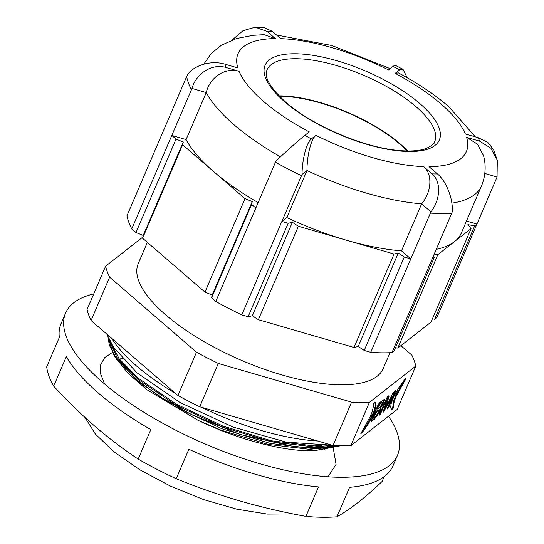 <?xml version="1.0" encoding="UTF-8"?>
<svg xmlns="http://www.w3.org/2000/svg" width="544" height="544" viewBox="0 0 544 544"><rect width="100%" height="100%" fill="white"/><g stroke="black" fill="none" stroke-linecap="round" stroke-linejoin="round"><path stroke-width="0.82" d="M406.994 150.987A90.277 32.681 23.2 0 0 399.357 143.718A90.277 32.681 23.2 0 0 279.432 96.308M98.267 392.986A180.554 65.362 -156.8 0 1 66.32 356.64L53.686 386.118C66.769 400.391 80.383 413.658 94.513 425.918C108.548 437.995 123.107 449.052 138.183 459.082L150.817 429.604A180.554 65.362 -156.8 0 1 98.267 392.986M388.477 416.248A180.554 65.362 -156.8 0 1 397.494 455.314A180.554 65.362 -156.8 0 1 276.59 468.262A180.554 65.362 -156.8 0 1 102.775 382.466A180.554 65.362 -156.8 0 1 65.593 313.058A180.554 65.362 -156.8 0 1 93.738 293.91M53.686 386.118A180.554 65.362 23.2 0 1 46.696 366.887L59.33 337.402A180.554 65.362 -156.8 0 1 61.084 323.578L65.593 313.058M390.007 352.709L383.187 368.614A133.246 48.232 -156.8 0 1 293.957 378.168A133.246 48.232 -156.8 0 1 165.689 314.847A133.246 48.232 -156.8 0 1 138.244 263.629L147.356 242.366M407.646 150.994A91.181 33.007 23.2 0 0 400.003 143.732A91.181 33.007 23.2 0 0 278.97 95.846M107.943 336.933L109.405 345.372L116.069 357.945L137.401 380.249L159.208 396.263L191.685 414.678L240.332 434.547L295.888 446.978L320.266 447.753L335.362 445.597M108.474 338.144L116.919 357.496L137.836 379.222L175.882 405.069L222.68 427.081L271.15 441.81L313.949 446.93L332.479 445.305M371.103 421.267L371.47 421.457L371.504 420.192L378.053 404.913L379.467 402.723L384.54 399.242L383.982 402.111L380.997 407.408L380.338 411.148L374.435 419.138L371.11 421.62M393.672 406.252L393.026 408.578L391.748 409.605L391.041 408.775L390.687 406.953L391.088 403.893L393.468 397.46A12.424 2.258 -62.7 0 1 393.842 396.644L398.657 387.947L405.511 378.379L406.069 378.345L405.205 380.004L396.44 395.726C394.332 400.615 393.407 404.124 393.672 406.252L393.047 405.926L392.394 408.252L391.116 409.278M405.511 378.379L406.069 378.345L405.742 378.175M369.383 402.383L350.819 445.699L397.236 409.401L415.8 366.085L369.383 402.383A167.552 60.656 -156.8 0 1 351.58 402.145L218.307 363.446A167.552 60.656 -156.8 0 1 196.5 352.179L109.636 277.182A167.552 60.656 -156.8 0 1 105.631 266.159L142.841 237.062M386.301 402.288C386.954 400.044 386.342 400.86 384.465 404.736L380.82 413.25C379.678 415.344 379.256 415.636 379.549 414.127L387.328 396.875L388.878 395.665L388.987 396.624L385.873 406.708L392.782 393.434L395.542 390.449L395.522 391.476L388.899 406.926C387.654 409.102 387.185 409.469 387.484 408.034L392.027 396.848L383.568 411.992L383.153 412.196L383.282 411.284L386.301 402.288L386.505 401.132L385.873 400.812M379.263 415.201L380.188 412.923L380.82 413.25M384.921 406.388L385.873 406.708M387.274 408.986L387.484 408.034M371.994 412.264C373.334 407.252 373.742 404.838 373.211 405.022L373.619 403.716L375.278 402.41L376.122 404.838L374.578 411.706A12.424 2.258 -62.7 0 1 374.279 412.468L368.689 423.32L363.392 431.093L360.828 433.758L370.546 415.97L371.994 412.264M375.278 402.41L375.496 405.239L376.128 405.566M350.819 445.699A167.552 60.656 -156.8 0 1 333.016 445.461L199.736 406.762A167.552 60.656 -156.8 0 1 177.929 395.495L91.072 320.498A167.552 60.656 -156.8 0 1 87.067 309.468L105.631 266.159M340.592 445.788L314.017 450.799C283.424 451.602 238.231 439.688 198.186 420.396L146.812 389.667L127.969 373.293L114.138 355.871L137.367 381.058L175.284 406.817L221.932 428.754L270.246 443.435L312.909 448.528L332.03 446.78L327.93 447.617L309.393 449.317L267.968 444.387L221.054 430.154L198.186 420.396M226.161 67.544L239.074 71.291A124.222 44.968 23.2 0 0 309.271 131.906L304.776 135.422A138.305 50.068 23.2 0 0 311.426 138.856L315.921 135.34A124.222 44.968 23.2 0 0 423.633 166.614L432.045 173.883A138.305 50.068 23.2 0 0 437.478 173.951L429.066 166.688A124.222 44.968 23.2 0 0 466.582 137.353L479.488 141.1A138.305 50.068 23.2 0 0 478.264 137.741L465.358 133.987A124.222 44.968 23.2 0 0 440.81 103.822A124.222 44.968 23.2 0 0 395.162 73.379L399.656 69.863A138.305 50.068 23.2 0 0 393.006 66.422L388.511 69.938A124.222 44.968 23.2 0 0 280.792 38.665L272.381 31.396A138.305 50.068 23.2 0 0 266.954 31.328L275.366 38.59A124.222 44.968 23.2 0 0 237.85 67.925L224.944 64.178A138.305 50.068 23.2 0 0 226.161 67.544C211.942 63.097 196.024 73.712 191.991 88.441L171.802 135.456L186.096 139.611A151.66 54.903 23.2 0 0 213.819 171.734L182.621 144.792L142.569 238.231L204.966 292.114L245.018 198.676L213.819 171.734A151.66 54.903 23.2 0 0 258.148 202.606M204.966 292.114L212.208 295.011L211.568 297.806L251.614 204.374L255.83 208.012L215.784 301.451A167.192 60.527 23.2 0 0 241.808 314.894L248.125 316.724L288.17 223.292L281.86 221.456L241.808 314.894M211.568 297.806L215.784 301.451M248.125 316.724L252.348 315.744L258.359 319.695L298.404 226.263L394.04 254.028L353.988 347.466L358.21 346.487L364.228 350.438L370.743 352.328A167.192 60.527 23.2 0 0 391.986 352.614L394.148 350.928L434.194 257.489L432.031 259.175L391.986 352.614M258.359 319.695L353.988 347.466M436.247 249.349A151.66 54.903 23.2 0 0 454.485 241.618L437.838 254.64L397.793 348.078L431.018 322.096L471.063 228.657L454.485 241.618A151.66 54.903 23.2 0 0 461.38 232.927L481.535 185.898A151.66 54.903 -156.8 0 1 451.853 203.157M474.715 225.808L476.938 224.06L436.893 317.499L434.663 319.24L474.715 225.808L467.894 224.652L471.063 228.657M131.757 228.895L135.973 232.533L176.018 139.101L171.802 135.456L131.757 228.895A167.192 60.527 23.2 0 1 126.976 215.737L187.211 75.283C193.079 65.64 210.657 59.82 224.944 64.178M364.228 350.438L404.274 257.006L410.788 258.896L370.743 352.328M311.426 138.856C306.449 142.46 302.138 159.773 302.022 174.42L281.86 221.456L286.831 217.566L306.993 170.537C306.857 156.4 310.984 138.924 315.921 135.34M301.485 175.664A167.192 60.527 -156.8 0 1 275.454 162.221L255.83 208.012M437.478 173.951C446.821 181.764 453.451 200.09 452.166 212.133L432.031 259.175M451.663 213.391A167.192 60.527 -156.8 0 1 430.413 213.105L410.788 258.896L401.479 250.852L421.634 203.823L430.923 211.847C440.327 199.934 441.599 181.757 432.045 173.883M484.82 173.475L497.06 177.024L476.938 224.06L466.48 221.027M135.973 232.533L143.215 235.436L142.569 238.231M432.405 318.859L434.663 319.24M395.529 347.691L397.793 348.078M302.022 174.42L306.993 170.537A151.66 54.903 -156.8 0 0 421.634 203.823C431.358 192.542 433.024 174.298 423.633 166.614M286.831 217.566A151.66 54.903 23.2 0 0 346.324 240.176A151.66 54.903 23.2 0 0 401.479 250.852M497.06 177.024L497.304 160.222L490.851 148.199L479.488 141.1M466.582 137.353L477.428 144.146L483.548 155.713C486.207 165.764 485.54 175.821 481.535 185.898M478.264 137.741L487.791 142.44L493.496 149.464L497.304 160.222M407.177 77.731L403.036 69.333L399.656 69.863M395.162 73.379L398.371 72.876C417.765 83.212 434.534 94.445 448.664 106.563L475.476 136.925M393.006 66.422L394.93 65.144L403.036 69.333M266.954 31.328L255.143 27.2L263.602 27.309L272.381 31.396M255.143 27.2L243.005 30.688L232.444 39.746M203.762 64.192L211.385 53.305L221.51 45.145L236.62 38.508L253.307 35.292L264.105 34.673L275.366 38.59M186.096 139.611L206.251 92.582C209.488 77.962 224.964 66.892 239.074 71.291M275.454 162.221L275.998 160.976C286.083 151.518 299.948 139.162 304.776 135.422M191.991 88.441L206.251 92.582A151.66 54.903 -156.8 0 0 280.473 156.815M251.614 204.374L252.253 201.572L245.018 198.676M182.621 144.792L183.26 141.998L176.018 139.101M437.838 254.64L434.241 254.028M433.262 256.312L434.194 257.489M298.404 226.263L292.393 222.306L288.17 223.292M404.274 257.006L398.262 253.048L394.04 254.028M430.413 213.105L430.923 211.847M398.262 253.048L358.21 346.487M292.393 222.306L252.348 315.744M183.26 141.998L143.215 235.436M252.253 201.572L212.208 295.011M400.894 345.651L411.794 355.062A167.552 60.656 -156.8 0 1 415.8 366.085M333.016 445.461L351.58 402.145M199.736 406.762L218.307 363.446M177.929 395.495L196.5 352.179M91.072 320.498L109.636 277.182M138.183 459.082A180.554 65.362 23.2 0 0 176.229 478.734L188.863 449.256A180.554 65.362 -156.8 0 0 318.526 486.907L305.891 516.385A180.554 65.362 23.2 0 0 336.947 516.8L349.581 487.322A180.554 65.362 -156.8 0 0 392.986 465.834L397.494 455.314M336.947 516.8C343.543 513.087 350.594 508.307 358.102 502.459C365.65 496.536 373.646 489.546 382.106 481.488L384.186 476.639M176.229 478.734C196.908 487.186 218.042 494.564 239.639 500.874C261.263 507.117 283.349 512.285 305.891 516.385M405.076 378.835L404.573 379.678L405.205 380.004M404.573 379.678L395.808 395.4C393.7 400.289 392.782 403.798 393.047 405.926M385.9 406.688L383.248 411.393M385.669 401.962C386.322 399.718 385.71 400.534 383.833 404.41L380.188 412.923M388.457 395.991L388.987 396.624M388.355 396.297L386.43 401.866M385.179 405.62L385.771 405.926M395.012 390.871L387.525 407.946M392.027 396.848L391.184 396.644M389.885 399.242L390.334 399.473M384.091 399.269L383.357 401.785L380.372 407.082L379.705 410.822L373.803 418.812L371.26 420.804M374.082 416.942C373.17 417.69 373.177 417.024 374.102 414.943L376.489 411.094L377.747 410.108L379.134 410.108L378.774 412.032L375.605 416.575L374.109 417.547L373.476 417.228M377.679 408.51C376.842 409.156 376.802 408.598 377.556 406.844L379.821 403.274L380.868 402.458L382.18 402.499L381.888 404.24L379.127 408.197L377.74 409.081L377.108 408.755M374.714 417.268C373.803 418.016 373.81 417.35 374.734 415.269L377.114 411.42L379.134 410.108M378.311 408.836C377.475 409.482 377.434 408.925 378.189 407.17L380.446 403.6L382.18 402.499M374.646 402.084L375.013 402.41M375.496 405.239L373.946 411.38A12.424 2.258 -62.7 0 1 373.646 412.141L368.057 422.994L361.046 432.949M85.027 417.486L95.356 434.03L114.077 451.921L139.74 469.744L170.367 486.064L203.565 499.569L236.756 509.17L267.362 514.087L292.998 513.896M324.802 450.044L323.109 447.549M122.366 358.564L119.313 359.02M117.144 359.434L116.511 359.57M328.025 476.789L336.076 464.392L333.173 447.705M116.178 350.975L114.294 351.642M112.547 352.356L104.604 357.714L100.565 364.963L100.586 373.857L104.659 384.078M111.819 338.409A143.718 52.027 23.2 0 0 136.34 365.799A143.718 52.027 23.2 0 0 175.488 393.387M284.614 101.735A94.792 34.313 -156.8 0 1 295.616 53.768A94.792 34.313 -156.8 0 1 419.818 103.544A94.792 34.313 -156.8 0 1 408.809 151.511A94.792 34.313 -156.8 0 1 284.614 101.735M415.915 106.604A91.181 33.007 23.2 0 0 328.141 63.274A91.181 33.007 23.2 0 0 267.084 69.816C263.711 76.704 269.899 87.462 285.648 102.095C311.61 125.127 362.753 147.186 397.63 150.382C410.067 151.606 419.635 150.96 426.326 148.437C432.018 145.595 434.806 143.337 434.697 141.651A91.181 33.007 23.2 0 0 415.915 106.604M314.017 450.799L338.354 445.726M109.779 340.823L119.143 358.795L138.496 378.427L176.412 404.185L223.06 426.115L271.374 440.796L314.038 445.896L321.545 445.652M191.427 89.672A167.192 60.527 -156.8 0 1 186.646 76.507M201.348 407.225A143.718 52.027 23.2 0 0 317.71 441.014M392.999 407.15L393.632 407.476M392.394 408.252L393.026 408.578M397.684 391.354L398.317 391.68M397.052 392.673L397.684 392.999M396.44 393.978L397.072 394.305M396.202 394.495L396.834 394.822M384.363 409.727L384.996 410.054M383.833 404.41L384.465 404.736M394.89 391.15L395.522 391.476M388.273 406.599L388.899 406.926M379.705 410.822L380.338 411.148M373.803 418.812L374.435 419.138M374.102 414.943L374.734 415.269M376.489 411.094L377.114 411.42M377.747 410.108L378.379 410.434M377.556 406.844L378.189 407.17M379.821 403.274L380.446 403.6M380.868 402.458L381.5 402.784M375.489 404.512L376.122 404.838M373.946 411.38L374.578 411.706M373.646 412.141L374.279 412.468M370.131 419.465L370.756 419.791M368.057 422.994L368.689 423.32M366.996 424.653L367.628 424.98M363.929 429.155L364.562 429.481M362.766 430.766L363.392 431.093M361.44 432.487L362.073 432.813M106.842 334.111L113.655 347.371L136.877 372.722L180.118 402.533L233.036 427.074L286.6 442.19L332.01 445.169M107.868 336.763L114.138 355.871M336.661 445.658L332.03 446.78M390.17 68.639L331.956 45.546L276.542 34.993"/></g></svg>
